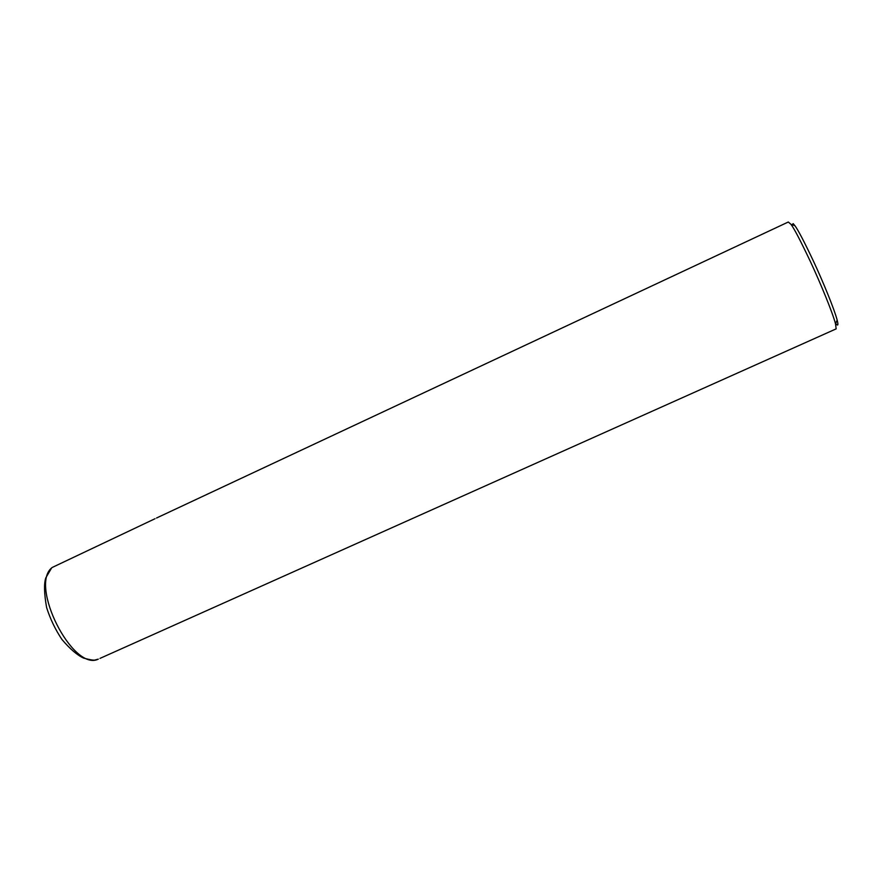 <?xml version="1.0" encoding="UTF-8"?>
<svg xmlns="http://www.w3.org/2000/svg" width="882" height="882" viewBox="0 0 882 882"><rect width="100%" height="100%" fill="white"/><g stroke="black" fill="none" stroke-linecap="round" stroke-linejoin="round"><path stroke-width="1.32" d="M99.997 658.391L836.158 328.865L835.519 323.793C832.365 311.996 820.481 283.21 810.734 262.285C800.757 241.183 794.175 228.526 790.978 224.337L788.299 222.01L156.533 518.01M835.673 323.451C837.999 326.395 838.495 325.271 837.161 320.078C834.185 308.799 822.928 281.49 813.689 261.656C804.208 241.635 797.934 229.629 794.858 225.627L793.161 223.62L792.113 224.723M51.41 568.273L45.809 577.864C43.88 583.641 44.144 593.52 46.603 607.5C50.241 618.999 55.368 629.66 61.961 639.494C69.998 648.976 77.219 655.183 83.636 658.115C90.229 659.857 94.032 660.475 95.024 660.001L98.299 659.141C72.776 671.963 28.698 584.601 52.258 567.435L155.056 518.704M837.161 320.078L835.519 323.793M794.858 225.627L790.978 224.337"/></g></svg>
